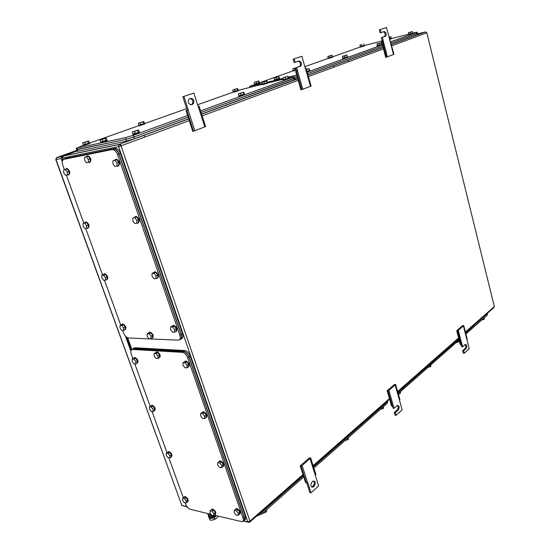 <?xml version="1.0" encoding="UTF-8"?>
<svg xmlns="http://www.w3.org/2000/svg" width="550" height="550" viewBox="0 0 550 550"><rect width="100%" height="100%" fill="white"/><g stroke="black" fill="none" stroke-linecap="round" stroke-linejoin="round"><path stroke-width="0.82" d="M187.199 110.275L182.854 96.731L193.875 93.074L198.137 106.501L199.1 106.129L205.59 126.576L193.524 131.203L192.713 131.326L186.072 110.653L188.279 110.027L186.072 110.653M193.524 131.203L186.876 110.502M194.782 130.756L188.155 110.069M199.1 106.129L198.103 106.391M204.758 126.933L198.261 106.459M182.854 96.731L193.875 93.074M188.279 110.027L183.927 96.463M189.544 98.752L190.733 98.34C193.896 99.027 194.666 100.932 193.05 104.053L191.441 104.692C188.272 104.032 187.495 102.128 189.097 98.979L189.544 98.752M190.809 104.789L191.978 104.314C193.586 101.702 193.009 99.763 190.245 98.512M300.197 465.871L301.077 466.221L302.122 465.527L310.661 457.923L309.403 457.916L300.197 465.871L305.553 482.543L306.433 482.914L307.567 482.123L311.011 492.862L309.911 492.649L306.728 482.714M310.049 458.672L315.301 475.221L315.906 474.457L310.661 457.923M311.011 492.862L318.587 485.959L315.301 475.221M302.122 465.527L307.471 482.212M301.077 466.221L306.433 482.914M314.318 485.994L312.895 487.156C310.606 486.75 310.282 485.072 311.905 482.109L313.321 480.961C315.604 481.36 315.934 483.038 314.318 485.994L313.225 485.788L312.311 486.612L313.411 486.819M311.637 487.004L312.311 486.612M313.225 485.788C314.552 484.027 314.634 482.398 313.472 480.906M386.464 27.5L379.342 29.851L386.464 27.5L393.958 54.381L385.681 57.406L381.391 40.899L383.178 40.384L381.391 40.899M386.547 57.221L382.25 40.693M387.393 56.925L383.103 40.411M389.751 38.012L389.207 38.163M393.518 54.581L389.297 38.198M379.342 29.851L380.126 32.876L381.164 32.608L380.38 29.569M382.147 40.645L381.363 37.627L385.626 36.197C386.691 33.887 386.217 32.34 384.216 31.549L381.164 32.608M381.363 37.627L384.594 36.458C385.653 34.554 385.303 33 383.536 31.783M383.178 40.384L382.394 37.359M456.713 330.708L458.315 330.378L463.732 325.524L462.619 325.607L456.713 330.708L460.329 344.637L461.993 344.259L462.646 346.775L461.629 346.741L461.113 344.768M463.396 325.985L466.957 339.824L467.294 339.35L463.732 325.524M465.142 344.541C465.994 345.854 465.981 347.16 465.107 348.473L462.653 350.687L463.306 353.196L464.324 353.244L469.198 348.803L466.957 339.824M458.315 330.378L461.931 344.314M457.586 330.839L461.209 344.781M462.653 350.687L463.671 350.728L466.125 348.514C467.156 346.266 466.895 344.905 465.334 344.417L462.646 346.775M464.324 353.244L463.671 350.728M301.881 56.299L293.15 59.187L301.881 56.299L305.257 68.227L305.958 67.953L311.114 86.137L300.939 89.87L295.673 71.507L297.653 70.943L295.673 71.507M301.792 89.705L296.532 71.321M302.809 89.348L297.557 70.977M305.958 67.953L305.236 68.145M310.516 86.398L305.353 68.193M293.15 59.187L294.113 62.562L295.178 62.287L294.216 58.912M296.587 71.204L295.625 67.849L300.802 66.089C302.101 63.429 301.51 61.717 299.021 60.961L295.178 62.287M295.625 67.849L299.736 66.358C301.029 64.151 300.589 62.418 298.409 61.174M297.653 70.943L296.691 67.581M387.159 390.775L388.046 390.988L388.912 390.431L395.629 384.429L394.439 384.478L387.159 390.775L391.504 405.955L392.397 406.196L393.332 405.556L394.116 408.306L393.051 408.196L392.466 406.147M395.175 385.014L399.451 400.091L399.898 399.499L395.629 384.429M397.402 405.398C398.413 406.787 398.379 408.244 397.306 409.771L394.281 412.5L395.065 415.236L396.131 415.346L402.132 409.881L399.451 400.091M388.912 390.431L393.257 405.625M388.046 390.988L392.397 406.196M394.281 412.5L395.347 412.61L398.365 409.874C399.651 407.316 399.355 405.811 397.478 405.364L394.116 408.306M396.131 415.346L395.347 412.61M333.857 67.183L333.444 65.691M347.978 60.844L348.253 61.861M333.506 65.67L333.919 67.162M121.076 145.716L120.464 143.935M144.066 135.266L144.684 137.094M120.519 143.914L121.165 145.791M127.236 337.59L131.622 349.718M63.188 156.028L61.621 156.626L61.119 158.558L62.274 161.755M125.421 336.098L130.845 351.065M131.223 350.109L126.527 337.136M62.583 160.497L62.246 157.513M387.599 401.844L386.946 403.576L313.864 468.016M256.451 516.23L261.752 513.961L303.744 476.933M345.146 440.433L348.143 439.567L348.514 437.463M345.654 440.543L345.517 440.103M348.143 439.567L347.717 438.164M380.497 409.262L383.357 408.437L383.618 406.512M380.999 409.351L380.875 408.925M383.357 408.437L382.965 407.089M262.563 513.246L265.891 512.291L266.805 510.517L266.544 509.74M263.072 513.418L262.907 512.944M265.891 512.291L265.382 510.764M387.654 401.005L386.877 402.325L313.507 466.881M303.38 475.791L261.271 512.841L258.404 514.518M83.38 145.324L77.117 147.984L125.393 137.644L133.396 135.266L187.646 115.555M293.012 77.282L293.425 78.712L294.559 78.217L294.147 76.787L200.599 110.853M294.147 76.787L288.482 77.99M238.37 90.296L262.123 84.329M267.63 83.009L283.408 79.214M89.588 143.124L138.854 125.627M144.678 123.558L186.677 108.639M197.587 104.768L233.152 92.139M293.425 78.712L201.101 112.434M188.162 117.164L133.966 136.957L133.396 135.266M125.393 137.644L125.971 139.343L133.966 136.957M125.971 139.343L77.681 149.566L77.117 147.984M76.258 148.115L76.78 149.586L77.681 149.566M240.591 93.301L243.712 92.139L238.356 93.851L238.975 95.872L241.209 95.322L240.591 93.301L238.356 93.851M243.712 92.139L244.324 94.153L241.209 95.322M243.279 92.441L243.891 94.463M244.317 94.132L238.934 95.741M244.75 94.607L239.931 96.223L238.844 96.374L238.707 95.913M191.716 104.459L190.609 104.775M140.257 122.794L143.818 121.502L138.243 123.282L138.909 125.276L140.931 124.788L140.257 122.794L138.243 123.282M143.818 121.502L144.664 123.502L138.875 125.18M143.055 121.901L143.722 123.894L144.478 123.489M143.722 123.894L140.931 124.788M144.808 123.949L139.728 125.661L138.903 125.757L138.751 125.311M84.659 142.402L88.688 140.944L82.638 142.876L83.387 144.973L85.401 144.506L84.659 142.402L82.638 142.876M88.688 140.944L89.423 143.034L85.401 144.506M87.691 141.433L88.433 143.529M89.416 143.007L83.352 144.884M89.733 143.522L84.171 145.413L83.428 145.475L83.27 145.014M134.496 131.464L138.545 129.958L132.227 131.993L132.983 134.241L135.259 133.712L134.496 131.464L132.227 131.993M138.545 129.958L139.301 132.199L135.259 133.712M137.665 130.439L138.421 132.688M139.287 132.172L132.942 134.118M139.659 132.715L133.904 134.688L132.99 134.764L132.825 134.282M263.931 81.874L266.695 80.857L261.841 82.404L262.391 84.253L264.481 83.731L263.931 81.874L261.841 82.404M266.695 80.857L267.534 82.692L262.357 84.136M266.365 81.097L266.915 82.954L267.238 82.706M266.915 82.954L264.481 83.731M267.664 83.126L263.299 84.562L262.24 84.727L262.116 84.301M102.108 139.48L106.205 137.974L99.969 139.982L100.733 142.161L102.871 141.666L102.108 139.48L99.969 139.982M106.205 137.974L106.961 140.154L102.871 141.666M105.236 138.476L105.992 140.662M106.954 140.126L100.691 142.058M107.291 140.656L101.578 142.615L100.767 142.677L100.602 142.203M234.733 89.478L237.552 88.447L232.739 89.98L233.296 91.788L235.283 91.293L234.733 89.478L232.739 89.98M237.552 88.447L238.102 90.255L235.283 91.293M237.139 88.708L237.696 90.523M238.095 90.241L233.262 91.685M238.487 90.667L234.142 92.098L233.179 92.249L233.056 91.829M285.202 77.254L287.973 76.223L283.002 77.811L283.559 79.729L285.766 79.179L285.202 77.254L283.002 77.811M287.973 76.223L288.86 78.121L283.525 79.599M287.691 76.457L288.248 78.382L288.523 78.134M288.248 78.382L285.766 79.179M288.984 78.567L284.522 80.039L283.374 80.218L283.243 79.778M76.752 149.511L125.964 139.37L133.966 136.984L188.169 117.184M201.107 112.461L294.518 78.079M201.616 114.049L295.309 79.475M188.684 118.793L134.544 138.683L133.966 136.984M76.491 149.792L77.014 151.257L77.914 151.25L126.541 141.061L134.544 138.683M112.021 149.586L63.938 159.308L113.403 149.071L112.021 149.586L112.833 149.572C114.826 150.054 116.38 151.731 117.507 154.612L179.871 335.191C180.709 338.202 180.153 339.859 178.186 340.161L128.514 337.975C126.493 337.604 124.864 335.961 123.626 333.053L122.664 330.392M117.507 154.612L118.889 154.089C117.769 151.216 116.208 149.538 114.221 149.057L113.403 149.071M118.889 154.089L181.094 334.448L179.871 335.191M179.74 339.391C181.445 338.882 181.899 337.232 181.094 334.448M120.759 325.132L104.486 280.246M102.561 274.924L85.745 228.525M83.792 223.149L66.406 175.168M64.433 169.723L62.81 165.234C61.827 161.982 62.198 160.009 63.938 159.308M132.839 218.027L132.777 220.887L134.75 223.52L136.792 223.314L138.559 222.502L138.634 219.649L136.654 217.002L132.839 218.027L136.654 217.002M134.881 217.807L136.861 220.454L136.792 223.314M136.861 220.454L138.634 219.649M134.427 217.312L135.74 216.562C139.047 218.762 139.707 220.956 137.727 223.156L137.211 223.121M135.307 216.59L136.18 216.363C139.391 218.405 140.106 220.591 138.332 222.929M112.956 160.779L112.936 163.811L114.929 166.464L116.951 166.1L118.793 165.385L118.828 162.353L116.827 159.699L112.956 160.779L116.827 159.699M114.978 160.401L116.985 163.068L116.951 166.1M116.985 163.068L118.828 162.353M114.634 160.139L116.078 159.308C119.274 161.556 119.914 163.831 117.975 166.134L117.123 166.031M115.665 159.301L116.538 159.136C119.735 161.377 120.368 163.653 118.436 165.956M63.635 170.019L63.718 172.831L65.56 175.319L67.327 175.003L69.135 174.316L69.066 171.504L67.217 169.015L63.635 170.019L67.217 169.015M65.402 169.689L67.258 172.184L67.327 175.003M67.258 172.184L69.066 171.504M65.306 169.4L66.509 168.637C69.424 170.72 70.07 172.844 68.441 175.003L67.636 174.886M66.275 168.596L66.956 168.472C69.877 170.548 70.524 172.672 68.894 174.838M83.023 223.479L83.064 226.146L84.886 228.614L86.68 228.436L88.426 227.666L88.392 224.998L86.563 222.523L83.023 223.479L86.563 222.523M84.81 223.286L86.646 225.768L86.68 228.436M86.646 225.768L88.392 224.998M84.617 222.791L85.718 222.104C88.715 224.146 89.382 226.201 87.711 228.271L87.182 228.209M85.422 222.117L86.151 221.918C89.107 223.877 89.794 225.926 88.227 228.064M101.819 275.296L101.819 277.812L103.62 280.273L105.428 280.218L107.119 279.373L107.126 276.849L105.311 274.388L103.51 274.457L101.819 275.296L103.62 275.227L105.311 274.388M103.62 275.227L105.435 277.688L105.428 280.218M105.435 277.688L107.126 276.849M103.331 274.546L104.328 273.921C107.408 275.928 108.096 277.922 106.391 279.895L106.109 279.874M104.046 273.948L104.754 273.714C107.697 275.516 108.453 277.496 107.016 279.661M152.068 273.398L151.972 276.093L153.917 278.712L155.973 278.644L157.678 277.75L157.788 275.055L155.836 272.429L153.78 272.504L152.068 273.398L154.124 273.316L155.836 272.429M154.124 273.316L156.083 275.949L155.973 278.644M156.083 275.949L157.788 275.055M153.567 272.614L154.749 271.934C157.451 271.899 159.562 278.396 156.833 278.314L156.626 278.3M154.33 271.982L155.176 271.714C158.386 273.563 159.184 275.667 157.575 278.039M84.542 157.293L84.576 160.236L86.494 162.807L88.385 162.442L90.221 161.755L90.193 158.819L88.268 156.241L84.542 157.293L88.268 156.241M86.426 156.922L88.351 159.5L88.385 162.442M88.351 159.5L90.193 158.819M86.226 156.674L87.553 155.87C90.599 158.036 91.238 160.243 89.471 162.491L88.591 162.367M87.264 155.829L88.014 155.698C91.059 157.864 91.692 160.071 89.925 162.319M147.221 333.747L147.139 336.188L148.981 338.704L150.927 338.793L152.556 337.831L152.653 335.39L150.796 332.867L148.858 332.798L147.221 333.747L149.16 333.822L150.796 332.867M149.16 333.822L151.016 336.346L150.927 338.793M151.016 336.346L152.653 335.39M148.631 332.929L149.648 332.337C152.907 334.352 153.636 336.339 151.834 338.284L151.786 338.284M149.27 332.379L150.061 332.097C153.093 333.795 153.924 335.761 152.563 337.996M120.037 325.531L120.003 327.924L121.791 330.364L123.613 330.426L125.242 329.505L125.283 327.119L123.496 324.672L121.674 324.624L120.037 325.531L121.859 325.586L123.496 324.672M121.859 325.586L123.647 328.034L123.613 330.426M123.647 328.034L125.283 327.119M121.474 324.734L122.409 324.163C125.517 326.129 126.232 328.061 124.554 329.959L124.444 329.959M122.107 324.197L122.815 323.936C125.737 325.627 126.541 327.546 125.228 329.697M170.679 326.975L170.541 329.512L172.466 332.118L174.536 332.186L176.179 331.21L176.33 328.666L174.398 326.061L172.329 325.999L170.679 326.975L172.748 327.03L174.398 326.061M172.748 327.03L174.68 329.643L174.536 332.186M174.68 329.643L176.33 328.666M172.081 326.15L173.181 325.518C175.863 325.435 178.131 331.829 175.381 331.684L175.374 331.684M172.748 325.572L173.594 325.27C176.777 326.982 177.643 329.017 176.186 331.382M179.657 339.632C181.624 339.322 182.188 337.666 181.349 334.661L118.944 153.711C117.824 150.838 116.27 149.16 114.276 148.679L65.031 158.524L63.896 159.314M65.031 158.524L113.465 148.692M181.211 338.862C182.916 338.346 183.37 336.703 182.572 333.926L120.326 153.189C119.206 150.322 117.652 148.644 115.665 148.163L114.847 148.184M254.581 84.528L249.597 86.371L262.164 83.469M296.711 75.13L288.248 77.172M283.174 78.396L267.114 82.273M416.446 32.443L416.749 33.667L417.395 33.385L417.086 32.161L390.72 41.786M382.408 44.811L307.147 72.146M417.086 32.161L413.105 33.055M364.574 45.513L381.446 41.112M391.71 38.5L408.712 34.176M259.669 82.72L293.012 70.881M304.824 66.681L328.034 58.444M332.702 56.781L360.071 47.066M416.749 33.667L391.043 43.058L417.368 33.296M382.738 46.09L307.546 73.556L382.745 46.111M297.117 76.532L294.271 77.22M344.568 55.907L346.892 55.034L342.519 56.292L342.904 58.245L345.049 57.695L344.568 55.907L342.423 56.458M346.892 55.034L347.373 56.815L347.765 56.781L342.87 58.114M346.803 55.193L347.373 56.815M347.291 56.98L345.049 57.695M347.875 57.2L343.867 58.506L342.643 58.726L342.533 58.307M379.06 43.498L381.15 42.714L376.956 43.924L377.403 45.753L379.507 45.21L379.06 43.498L376.956 44.048M381.15 42.714L381.59 44.419L382.016 44.371L377.369 45.629M381.164 42.831L381.59 44.419M381.604 44.543L379.507 45.21M382.016 44.371L382.126 44.797L378.359 45.994L377.101 46.227L376.991 45.822M329.746 55.969L331.911 55.172L327.827 56.471L328.274 58.094L330.199 57.592L329.746 55.969L327.827 56.471M331.911 55.172L332.695 56.76L328.247 57.991M331.794 55.323L332.358 56.794M332.241 56.946L330.199 57.592M332.798 57.145L329.127 58.328L328.054 58.534L327.951 58.149M295.79 67.787L292.731 68.839L293.219 70.531L295.171 70.029L294.683 68.331L292.731 68.839M295.673 68.021L294.683 68.331M296.161 69.713L295.171 70.029M296.168 69.733L293.191 70.421M296.285 70.159L293.04 70.977L292.923 70.579M256.197 81.909L258.857 80.933L254.217 82.411L254.746 84.177L256.726 83.683L256.197 81.909L254.217 82.411M258.857 80.933L259.387 82.699L256.726 83.683M258.521 81.166L259.05 82.94M259.38 82.686L254.712 84.074M259.779 83.098L255.599 84.473L254.609 84.631L254.485 84.219M306.357 69.355L309.114 68.619L306.433 69.609M309.114 68.619L309.643 70.489L306.962 71.486L309.994 70.462L310.124 70.929L307.099 71.968M308.907 68.826L309.437 70.703M306.515 69.596L307.044 71.466M309.636 70.476L309.994 70.462M388.953 37.166L390.864 36.767L389.001 37.359M390.864 36.767L391.27 38.362L389.943 38.782M391.243 38.252L389.95 38.802M391.641 38.211L391.737 38.61L390.053 39.201M276.169 77.523L278.836 76.532L274.086 78.045L274.622 79.874L276.705 79.351L276.169 77.523L274.086 78.045M278.836 76.532L279.373 78.361L276.705 79.351M278.548 76.759L279.084 78.595M279.366 78.347L274.587 79.757M279.799 78.767L275.529 80.169L274.457 80.348L274.333 79.922M361.824 44.66L359.968 45.038L360.346 46.716L362.237 46.221L361.824 44.66L359.927 45.155M363.784 43.938L364.196 45.492L364.561 45.444L360.319 46.612M363.749 44.048L364.196 45.492M364.169 45.609L362.237 46.221M364.561 45.444L364.664 45.836L361.199 46.929L360.092 47.149L359.996 46.771M408.327 32.656L408.822 34.382L408.327 32.656L412.445 31.577L408.409 32.746M412.445 31.577L412.857 33.213L408.822 34.382M410.472 32.203L410.884 33.846M412.83 33.103L408.739 34.286M413.311 33.461L409.771 34.595L408.485 34.849L408.382 34.457M297.117 76.546L294.271 77.234M391.38 44.344L417.993 34.492M383.075 47.396L307.952 74.986M297.522 77.956L295.041 78.547M487.438 314.353L487.025 315.329L465.905 333.953M398.234 393.621L459.112 339.948M456.108 342.588L458.666 341.853L458.734 340.278M456.596 342.636L456.493 342.251M458.666 341.853L458.342 340.622M428.12 367.269L430.788 366.499L430.925 364.794M428.615 367.331L428.505 366.933M430.788 366.499L430.444 365.221M481.8 319.935L484.248 319.227L484.268 317.769M482.281 319.969L482.185 319.598M484.248 319.227L483.952 318.044M398.393 394.185L400.304 393.449L400.517 391.607M400.304 393.449L399.926 392.129M487.465 313.438L465.658 333.011M458.865 338.993L397.939 392.597M214.349 515.164L241.972 521.723C243.299 521.345 243.643 520.101 243.004 517.997L187.626 357.638L188.829 356.874C187.55 353.788 185.762 352.027 183.48 351.594L133.863 348.741L132.385 349.456M188.829 356.874L244.083 517.062L243.004 517.997M243.141 520.768C244.393 520.341 244.702 519.104 244.083 517.062M211.056 514.36L190.444 509.314C188.396 508.571 186.801 506.88 185.666 504.226L185.137 502.776M183.308 497.723L168.843 457.827M166.994 452.726L152.075 411.551M150.205 406.388L134.805 363.887M132.914 358.669L131.223 354.001C130.384 351.257 130.811 349.738 132.502 349.449L182.27 352.351C184.553 352.791 186.34 354.551 187.626 357.638M200.709 413.449L200.516 415.752L202.407 418.323L204.49 418.605L206.044 417.498L206.243 415.195L204.353 412.617L202.262 412.349L200.709 413.449L202.799 413.717L204.353 412.617M202.799 413.717L204.696 416.302L204.49 418.605M204.696 416.302L206.243 415.195M201.939 412.576L203.136 411.991C206.367 413.957 207.171 415.91 205.549 417.849M202.489 412.06L203.528 411.723C206.546 413.414 207.446 415.339 206.216 417.498M183.081 362.697L182.923 365.138L184.834 367.73L186.911 367.888L188.512 366.857L188.684 364.409L186.773 361.817L184.697 361.673L183.081 362.697L185.164 362.842L186.773 361.817M185.164 362.842L187.083 365.447L186.911 367.888M187.083 365.447L188.684 364.409M184.422 361.845L185.556 361.24C188.911 363.268 189.674 365.276 187.859 367.276M185.034 361.309L185.962 360.986C189.076 362.691 189.949 364.678 188.595 366.953M132.206 359.088L132.151 361.391L133.925 363.818L135.754 363.962L137.349 362.993L137.411 360.697L135.637 358.263L133.808 358.132L132.206 359.088L134.042 359.219L135.637 358.263M134.042 359.219L135.816 361.659L135.754 363.962M135.816 361.659L137.411 360.697M133.588 358.263L134.551 357.727C137.596 359.666 138.325 361.556 136.737 363.406L136.675 363.406M134.172 357.761L134.949 357.486C137.816 359.164 138.627 361.041 137.39 363.124M149.524 406.842L149.442 409.014L151.188 411.434L153.037 411.682L154.578 410.651L154.674 408.478L152.914 406.051L151.071 405.817L149.524 406.842L151.367 407.076L152.914 406.051M151.367 407.076L153.127 409.502L153.037 411.682M153.127 409.502L154.674 408.478M150.817 405.989L151.828 405.474C154.791 407.385 155.54 409.228 154.076 410.994L154.062 410.994M151.346 405.515L152.213 405.219C155.004 406.897 155.829 408.719 154.694 410.692M166.341 453.2L166.224 455.256L167.956 457.662L169.812 458.006L171.304 456.919L171.428 454.857L169.689 452.457L167.833 452.121L166.341 453.2L168.197 453.537L169.689 452.457M168.197 453.537L169.936 455.95L169.812 458.006M169.936 455.95L171.428 454.857M167.544 452.327L168.603 451.839C171.476 453.716 172.253 455.51 170.912 457.208L170.906 457.208M168.032 451.866L168.974 451.571C171.689 453.234 172.528 455.008 171.49 456.885M217.793 462.626L217.566 464.798L219.429 467.356L221.526 467.748L223.025 466.572L223.259 464.399L221.389 461.842L219.292 461.464L217.793 462.626L219.89 463.011L221.389 461.842M219.89 463.011L221.76 465.575L221.526 467.748M221.76 465.575L223.259 464.399M218.914 461.752L220.172 461.175C223.3 463.114 224.132 465.004 222.661 466.861M219.423 461.237L220.55 460.886C223.486 462.578 224.393 464.447 223.279 466.489M154.234 353.492L154.137 355.884L155.98 358.394L157.926 358.524L159.534 357.534L159.644 355.149L157.795 352.632L155.849 352.516L154.234 353.492L156.179 353.616L157.795 352.632M156.179 353.616L158.029 356.132L157.926 358.524M158.029 356.132L159.644 355.149M155.609 352.66L156.647 352.082C159.864 354.083 160.607 356.049 158.861 357.961L158.84 357.961M156.221 352.131L157.053 351.842C160.05 353.533 160.889 355.472 159.576 357.665M210.121 510.806L209.921 512.786L211.695 515.24L213.675 515.728L215.112 514.525L215.325 512.545L213.544 510.084L211.564 509.616L210.121 510.806L212.101 511.28L213.544 510.084M212.101 511.28L213.881 513.748L213.675 515.728M213.881 513.748L215.325 512.545M211.173 509.933L212.396 509.403C215.304 511.301 216.123 513.081 214.837 514.759L214.837 514.759M211.64 509.438L212.754 509.107C215.497 510.792 216.377 512.552 215.407 514.394M182.669 498.224L182.524 500.177L184.243 502.556L186.106 503.002L187.55 501.854L187.701 499.909L185.982 497.523L184.119 497.09L182.669 498.224L184.532 498.664L185.982 497.523M184.532 498.664L186.258 501.057L186.106 503.002M186.258 501.057L187.701 499.909M183.782 497.351L184.889 496.87C187.688 498.719 188.478 500.466 187.261 502.095L187.248 502.095M184.243 496.891L185.254 496.588C187.907 498.252 188.753 499.978 187.798 501.765M234.348 510.304L234.101 512.352L235.943 514.889L238.047 515.391L239.491 514.147L239.752 512.105L237.903 509.561L235.799 509.073L234.348 510.304L236.452 510.799L237.903 509.561M236.452 510.799L238.308 513.342L238.047 515.391M238.308 513.342L239.752 512.105M235.366 509.444L236.692 508.86C239.745 510.792 240.584 512.634 239.216 514.388M235.847 508.908L237.05 508.551C239.91 510.249 240.831 512.064 239.821 514.002M242.997 521.049L243.292 521.015C244.619 520.637 244.963 519.393 244.331 517.289L188.911 356.579C187.626 353.492 185.838 351.739 183.556 351.306L133.602 348.446L131.924 349.559M244.461 520.059C245.706 519.633 246.022 518.396 245.403 516.361L190.114 355.822C188.836 352.736 187.048 350.982 184.759 350.549L134.64 347.738L133.327 348.452M211.159 514.498L208.258 514.972L207.494 513.487M207.756 513.549L208.258 514.972M208.849 516.402L208.904 517.254L211.736 517.956L216.281 515.639M208.656 516.271L210.107 520.156L212.506 520.114L216.508 518.306L218.103 516.539L217.924 516.038M215.758 518.856L212.857 520.053M214.672 519.42L214.143 517.914L216.397 515.666M210.107 520.156L209.571 518.65L214.143 517.914M208.471 516.512L209.571 518.65M208.251 515.446L209.385 516.608L213.895 515.543M208.038 514.546L209.158 515.962L212.733 515.494M209.804 514.717L211.516 514.986M214.431 515.185L213.95 515.694M209.44 516.622L213.544 516.202L215.002 515.322M215.813 515.522L213.806 516.876C211.042 517.942 209.44 517.804 208.993 516.477M191.551 104.527L192.624 104.273M191.084 104.775L191.441 104.692M384.402 36.554L385.44 36.286M465.107 348.473L466.125 348.514M299.454 66.495L300.52 66.234M397.306 409.771L398.365 409.874M302.981 474.554L249.941 521.111L249.631 522.225L248.964 522.431L243.822 520.822M189.269 120.615L121.055 145.833L249.941 521.111L247.775 521.778L118.608 146.561L62.611 158.008L63.209 159.651M127.641 337.776L131.904 349.566M76.945 151.071L63.14 156.062M188.705 118.862L119.398 144.327L63.394 155.925L62.356 158.001L63.119 156.069L119.116 144.478L118.608 146.561L121.055 145.833L119.398 144.327L188.732 118.938M417.828 33.825L425.549 31.914L391.394 44.399M383.089 47.451L307.972 75.047M297.763 78.801L201.637 114.118M494.299 306.446L426.834 32.801L425.576 31.9L426.656 32.883L391.744 45.787M383.453 48.854L308.406 76.588M298.21 80.355L202.187 115.844M426.834 32.801L494.306 306.494L494.072 307.436M465.527 332.496L493.735 307.704L494.175 306.721L465.396 331.987M458.597 337.954L397.623 391.476M389.421 398.681L313.115 465.658M55.784 159.631L181.809 505.374L56.018 159.603L56.801 157.541L76.711 150.418M61.621 156.626L56.526 157.685L55.77 159.596L61.119 158.558M56.595 157.637L61.903 156.489M186.979 506.626L181.809 505.374L187.303 507.038M386.643 402.531L386.946 403.576M261.752 513.961L261.346 512.772M386.712 401.754L386.877 402.325M261.051 512.188L261.271 512.841M77.914 151.25L77.351 149.662M126.541 141.061L125.964 139.37M294.202 80.039L293.789 78.602M182.572 333.926L181.349 334.661M120.326 153.189L118.944 153.711M251.151 86.969L250.91 86.185M417.361 34.801L417.051 33.578M486.798 314.414L487.025 315.329M486.881 313.727L487.004 314.229M133.863 348.741L132.66 349.449M183.48 351.594L182.27 352.351M245.403 516.361L244.331 517.289M190.114 355.822L188.911 356.579M184.759 350.549L183.556 351.306M134.805 347.744L133.602 348.446M191.978 104.314L193.05 104.053M311.795 486.949L312.895 487.156M384.594 36.458L385.626 36.197M299.736 66.358L300.802 66.089M248.002 522.191L243.21 521.029M425.576 31.9L391.408 44.461M383.109 47.506L307.993 75.109M297.784 78.863L201.657 114.187M62.37 158.042L63.016 159.83M127.353 337.652L131.697 349.663M458.728 338.47L397.781 392.033M389.579 399.238L313.308 466.263M303.181 475.166L249.996 521.909M181.562 505.251L182.036 505.766M387.516 401.555L387.716 402.256M244.613 94.153L244.764 94.655M144.664 123.502L144.829 124.004M89.567 143.062L89.753 143.584M139.494 132.234L139.679 132.791M267.534 82.692L267.671 83.16M107.126 140.181L107.312 140.731M238.356 90.248L238.494 90.702M288.86 78.121L288.998 78.602M295.329 79.537L294.917 78.107M114.221 149.057L112.833 149.572M135.74 216.562L136.18 216.363M116.078 159.308L116.538 159.136M66.509 168.637L66.956 168.472M85.718 222.104L86.151 221.918M104.328 273.921L104.754 273.714M154.749 271.934L155.176 271.714M87.553 155.87L88.014 155.698M149.593 332.337L150.006 332.097M122.375 324.163L122.787 323.936M173.14 325.511L173.553 325.27M115.665 148.163L114.276 148.679M249.865 87.278L249.611 86.426M347.765 56.781L347.882 57.227M332.695 56.76L332.805 57.166M259.662 82.686L259.793 83.126M279.675 78.341L279.812 78.801M413.215 33.069L413.318 33.474M418 34.519L417.691 33.296M487.321 313.878L487.486 314.538M133.698 348.741L132.502 349.449M202.833 411.984L203.218 411.709M185.405 361.24L185.811 360.979M134.427 357.72L134.826 357.479M151.58 405.467L151.965 405.212M168.238 451.825L168.609 451.55M219.718 461.161L220.096 460.866M156.537 352.082L156.936 351.835M211.846 509.376L212.211 509.08M184.415 496.842L184.779 496.561M236.101 508.832L236.466 508.523M134.64 347.738L133.437 348.446"/></g></svg>

